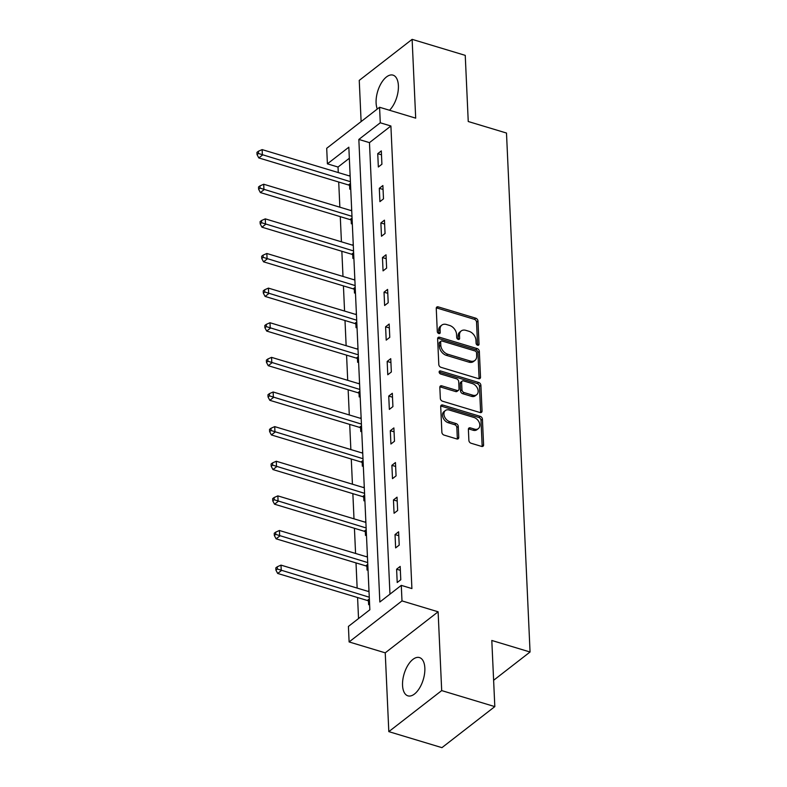 <?xml version="1.0" encoding="UTF-8"?>
<svg xmlns="http://www.w3.org/2000/svg" width="787" height="787" viewBox="0 0 787 787"><rect width="100%" height="100%" fill="white"/><g stroke="black" fill="none" stroke-linecap="round" stroke-linejoin="round"><path stroke-width="1.18" d="M477.63 345.237A1.761 1.249 52.2 0 0 478.634 345.1A1.761 1.249 52.2 0 0 479.017 344.155L477.965 321.007A2.518 1.781 52.2 0 0 475.781 318.194L438.241 306.881A2.518 1.781 52.2 0 0 436.795 307.068A2.518 1.781 52.2 0 0 436.254 308.425L437.297 331.573A1.761 1.249 52.2 0 0 438.831 333.54A1.761 1.249 52.2 0 0 439.844 333.403A1.761 1.249 52.2 0 0 440.218 332.458L440.081 329.458A8.047 5.706 52.2 0 1 441.822 325.11A8.047 5.706 52.2 0 1 446.445 324.5L449.574 325.444A8.047 5.706 52.2 0 1 456.558 334.426L456.696 337.426A1.761 1.249 52.2 0 0 458.231 339.394A1.761 1.249 52.2 0 0 459.234 339.256A1.761 1.249 52.2 0 0 459.618 338.302L459.48 335.311A8.047 5.706 52.2 0 1 461.221 330.963A8.047 5.706 52.2 0 1 465.845 330.353L468.973 331.288A8.047 5.706 52.2 0 1 475.958 340.279L476.096 343.27A1.761 1.249 52.2 0 0 477.63 345.237L479.017 344.155M424.842 668.055A19.99 9.995 -73.2 0 0 419.461 657.568A19.99 9.995 -73.2 0 0 407.863 665.33A19.99 9.995 -73.2 0 0 402.55 685.359A19.99 9.995 -73.2 0 0 407.922 695.846A19.99 9.995 -73.2 0 0 419.53 688.094A19.99 9.995 -73.2 0 0 424.842 668.055M389.526 110.259A19.99 9.995 -73.2 0 0 398.389 85.626A19.99 9.995 -73.2 0 0 393.018 75.139A19.99 9.995 -73.2 0 0 381.41 82.891A19.99 9.995 -73.2 0 0 376.097 102.93A19.99 9.995 -73.2 0 0 377.298 109.019M468.885 440.435A2.518 1.781 52.2 0 0 471.069 443.238L481.605 446.416A2.518 1.781 52.2 0 0 483.051 446.219A2.518 1.781 52.2 0 0 483.592 444.862L482.421 419.156A2.518 1.781 52.2 0 0 480.237 416.353L442.697 405.03A2.518 1.781 52.2 0 0 441.251 405.216A2.518 1.781 52.2 0 0 440.71 406.584L441.871 432.289A2.518 1.781 52.2 0 0 444.055 435.093L456.785 438.93A2.518 1.781 52.2 0 0 458.221 438.743A2.518 1.781 52.2 0 0 458.772 437.385L458.27 426.377A2.518 1.781 52.2 0 0 456.086 423.573L449.78 421.665A6.729 4.771 52.2 0 1 444.458 416.51A6.729 4.771 52.2 0 1 445.383 410.529A6.729 4.771 52.2 0 1 449.249 410.017L473.961 417.464A6.729 4.771 52.2 0 1 479.283 422.619A6.729 4.771 52.2 0 1 478.348 428.61A6.729 4.771 52.2 0 1 474.492 429.122L470.37 427.882A2.518 1.781 52.2 0 0 468.924 428.069A2.518 1.781 52.2 0 0 468.383 429.427L468.885 440.435M401.281 585.371L401.99 600.904L349.113 641.946L348.415 626.413L369.851 609.768L348.838 147.199L327.402 163.834L326.703 148.3L379.57 107.258L380.278 122.792L358.842 139.437L379.846 602.006L401.281 585.371L411.906 588.578L390.903 125.999L380.278 122.792M379.57 107.258L415.693 118.148L412.122 39.35L465.245 55.365L468.245 121.513L506.494 133.042L530.054 652L491.806 640.47L494.816 706.608L441.694 690.592L438.113 611.794L401.99 600.904M478.526 378.655A2.518 1.781 52.2 0 0 479.972 378.468A2.518 1.781 52.2 0 0 480.513 377.101L479.342 351.395A2.518 1.781 52.2 0 0 477.158 348.592L439.618 337.269A2.518 1.781 52.2 0 0 438.172 337.466A2.518 1.781 52.2 0 0 437.631 338.823L438.802 364.529A2.518 1.781 52.2 0 0 440.986 367.332L478.526 378.655M480.887 385.276L482.047 410.981A2.518 1.781 52.2 0 1 481.506 412.339A2.518 1.781 52.2 0 1 480.06 412.536L442.52 401.213A2.518 1.781 52.2 0 1 440.336 398.409L439.835 387.411A2.518 1.781 52.2 0 1 440.376 386.043A2.518 1.781 52.2 0 1 441.822 385.856L457.05 390.45A2.518 1.781 52.2 0 0 458.496 390.254A2.518 1.781 52.2 0 0 459.037 388.896L458.703 381.597A2.518 1.781 52.2 0 0 456.519 378.793L440.671 374.012A1.761 1.249 52.2 0 1 439.274 372.664A1.761 1.249 52.2 0 1 439.52 371.1A1.761 1.249 52.2 0 1 440.533 370.962L478.703 382.472A2.518 1.781 52.2 0 1 480.887 385.276L479.45 386.387L480.621 412.093L482.047 410.981M494.816 706.608L441.94 747.65L388.817 731.635L441.694 690.592M412.122 39.35L359.246 80.392L361.115 121.582M493.616 680.283L530.054 652M390.903 125.999L369.467 142.634L389.968 594.155M377.74 153.681L378.34 167.001L381.911 164.227L381.311 150.907L377.74 153.681L381.488 154.813M379.304 188.309L379.914 201.629L383.485 198.855L382.885 185.535L379.304 188.309L383.062 189.441M380.878 222.937L381.488 236.257L385.059 233.483L384.45 220.163L380.878 222.937L384.627 224.069M382.452 257.565L383.062 270.876L386.633 268.101L386.023 254.791L382.452 257.565L386.201 258.687M384.026 292.184L384.627 305.504L388.207 302.729L387.598 289.419L384.026 292.184L387.775 293.315M385.6 326.812L386.201 340.132L389.772 337.357L389.172 324.037L385.6 326.812L389.349 327.943M387.174 361.44L387.775 374.76L391.346 371.985L390.745 358.665L387.174 361.44L390.923 362.571M388.739 396.068L389.349 409.388L392.92 406.613L392.32 393.293L388.739 396.068L392.497 397.199M390.313 430.696L390.923 444.016L394.494 441.241L393.884 427.921L390.313 430.696L394.061 431.827M391.887 465.324L392.497 478.644L396.068 475.869L395.458 462.549L391.887 465.324L395.635 466.455M393.461 499.952L394.061 513.262L397.642 510.497L397.032 497.177L393.461 499.952L397.209 501.073M395.035 534.57L395.635 547.89L399.206 545.116L398.606 531.805L395.035 534.57L398.783 535.701M396.609 569.198L397.209 582.518L400.78 579.744L400.18 566.424L396.609 569.198L400.357 570.329M349.339 158.256L338.026 167.041L338.282 172.569M338.715 182.023L339.856 207.197M340.279 216.641L341.43 241.816M341.853 251.269L342.994 276.444M343.427 285.897L344.568 311.072M345.001 320.525L346.142 345.7M346.575 355.153L347.716 380.328M348.149 389.781L349.29 414.956M349.713 424.409L350.864 449.584M351.287 459.028L352.428 484.202M352.861 493.656L354.002 518.83M354.435 528.284L355.576 553.458M356.009 562.912L357.15 588.086M357.583 597.54L358.538 618.552M349.595 185.584L349.762 189.185L350.717 188.447M349.172 175.855L350.107 175.127M351.169 220.212L351.336 223.813L352.291 223.065M350.746 210.473L351.681 209.755M352.743 254.84L352.91 258.431L353.855 257.693M352.32 245.101L353.255 244.373M354.317 289.468L354.475 293.059L355.429 292.321M353.894 279.729L354.829 279.001M355.891 324.096L356.049 327.687L357.003 326.949M355.458 314.357L356.403 313.629M357.455 358.724L357.623 362.315L358.577 361.577M357.032 348.985L357.967 348.257M359.029 393.352L359.197 396.943L360.151 396.205M358.606 383.613L359.541 382.885M360.603 427.971L360.771 431.571L361.725 430.833M360.18 418.241L361.115 417.513M362.177 462.599L362.345 466.199L363.289 465.451M361.754 452.859L362.689 452.141M363.751 497.227L363.909 500.817L364.863 500.079M363.328 487.487L364.263 486.76M365.325 531.855L365.483 535.445L366.437 534.707M364.893 522.115L365.837 521.388M366.89 566.483L367.057 570.073L368.011 569.335M366.467 556.743L367.401 556.016M368.464 601.111L368.631 604.701L369.585 603.963M368.041 591.371L368.975 590.644M438.113 611.794L385.237 652.836L388.817 731.635M385.237 652.836L349.113 641.946M338.026 167.041L327.402 163.834M369.467 142.634L358.842 139.437M461.221 330.963L459.795 332.075A8.047 5.706 52.2 0 0 458.054 336.413L459.48 335.311M458.191 339.374L458.054 336.413M441.822 325.11L440.395 326.221A8.047 5.706 52.2 0 0 438.654 330.57L440.081 329.458M440.218 332.458L438.821 333.54L438.654 330.57M477.581 345.227L476.538 322.109A2.518 1.781 52.2 0 0 474.354 319.306L436.805 307.983A2.518 1.781 52.2 0 0 436.293 307.894M479.037 378.744A2.518 1.781 52.2 0 0 479.086 378.213L477.916 352.507A2.518 1.781 52.2 0 0 475.732 349.694L438.192 338.38A2.518 1.781 52.2 0 0 437.67 338.292M476.538 352.91A1.761 1.249 52.2 0 0 475.004 350.943L442.048 341.017A1.761 1.249 52.2 0 0 441.035 341.145A1.761 1.249 52.2 0 0 440.661 342.099L440.799 345.257A8.047 5.706 52.2 0 0 447.793 354.239L470.321 361.036A8.047 5.706 52.2 0 0 474.935 360.416A8.047 5.706 52.2 0 0 476.676 356.068L476.538 352.91M441.035 341.145L439.608 342.256A1.761 1.249 52.2 0 0 439.235 343.211L440.661 342.099M474.935 360.416L473.508 361.528A8.047 5.706 52.2 0 1 468.895 362.138L446.367 355.35A8.047 5.706 52.2 0 1 439.372 346.369L439.235 343.211M480.582 412.624A2.518 1.781 52.2 0 0 480.621 412.093M458.496 390.254L457.06 391.365A2.518 1.781 52.2 0 1 455.624 391.552L440.395 386.968A2.518 1.781 52.2 0 0 439.884 386.879M439.146 372.084L477.266 383.574L478.703 382.472M472.849 395.212A6.729 4.771 52.2 0 0 476.706 394.7A6.729 4.771 52.2 0 0 477.64 388.709A6.729 4.771 52.2 0 0 472.318 383.554L463.612 380.928A2.518 1.781 52.2 0 0 462.166 381.124A2.518 1.781 52.2 0 0 461.625 382.482L461.959 389.781A2.518 1.781 52.2 0 0 464.143 392.585L472.849 395.212L471.423 396.323A6.729 4.771 52.2 0 0 475.279 395.802L476.706 394.7M462.166 381.124L460.739 382.226A2.518 1.781 52.2 0 0 460.198 383.584L461.625 382.482M471.423 396.323L462.717 393.697A2.518 1.781 52.2 0 1 460.523 390.883L460.198 383.584M479.45 386.387A2.518 1.781 52.2 0 0 477.266 383.574M478.348 428.61L476.922 429.722A6.729 4.771 52.2 0 1 473.066 430.233L468.944 428.984A2.518 1.781 52.2 0 0 468.432 428.895M445.383 410.529L443.957 411.631A6.729 4.771 52.2 0 0 443.022 417.622A6.729 4.771 52.2 0 0 448.344 422.776L449.78 421.665M457.296 439.018A2.518 1.781 52.2 0 0 457.336 438.487L456.844 427.489A2.518 1.781 52.2 0 0 454.66 424.685L448.344 422.776M482.116 446.504A2.518 1.781 52.2 0 0 482.156 445.973L480.995 420.268A2.518 1.781 52.2 0 0 478.811 417.454L441.261 406.141A2.518 1.781 52.2 0 0 440.75 406.053M350.156 176.15L262.13 149.609L262.386 155.157L258.805 157.931L348.484 184.965A2.568 1.82 -127.8 0 1 349.28 185.368L350.618 186.312M258.47 153.495L258.372 151.271L256.946 152.383L257.044 154.606L258.47 153.495L350.412 181.699M258.372 151.271L262.13 149.609M258.805 157.931L257.044 154.606M351.73 210.768L263.704 184.237L263.95 189.785L260.379 192.559L350.048 219.593A2.568 1.82 -127.8 0 1 350.854 219.986L352.192 220.94M260.044 188.123L259.946 185.899L258.51 187.011L258.618 189.224L260.044 188.123L351.976 216.327M259.946 185.899L263.704 184.237M260.379 192.559L258.618 189.224M353.304 245.396L265.278 218.865L265.524 224.413L261.953 227.187L351.622 254.221A2.568 1.82 -127.8 0 1 352.428 254.614L353.757 255.568M261.618 222.741L261.52 220.527L260.084 221.639L260.192 223.852L261.618 222.741L353.55 250.945M261.52 220.527L265.278 218.865M261.953 227.187L260.192 223.852M354.868 280.024L266.842 253.493L267.098 259.041L263.527 261.815L353.196 288.849A2.568 1.82 -127.8 0 1 353.993 289.242L355.33 290.187M263.192 257.369L263.084 255.155L261.658 256.257L261.756 258.48L263.192 257.369L355.124 285.573M263.084 255.155L266.842 253.493M263.527 261.815L261.756 258.48M356.442 314.652L268.416 288.111L268.672 293.669L265.101 296.433L354.77 323.467A2.568 1.82 -127.8 0 1 355.567 323.87L356.905 324.815M264.757 291.997L264.658 289.783L263.232 290.885L263.33 293.108L264.757 291.997L356.698 320.201M264.658 289.783L268.416 288.111M265.101 296.433L263.33 293.108M358.016 349.28L269.99 322.739L270.246 328.287L266.675 331.061L356.344 358.095A2.568 1.82 -127.8 0 1 357.141 358.498L358.478 359.443M266.331 326.625L266.232 324.401L264.806 325.513L264.904 327.736L266.331 326.625L358.272 354.829M266.232 324.401L269.99 322.739M266.675 331.061L264.904 327.736M359.59 383.908L271.564 357.367L271.82 362.915L268.239 365.689L357.918 392.723A2.568 1.82 -127.8 0 1 358.715 393.126L360.053 394.071M267.905 361.253L267.806 359.029L266.38 360.141L266.478 362.364L267.905 361.253L359.846 389.457M267.806 359.029L271.564 357.367M268.239 365.689L266.478 362.364M361.164 418.536L273.138 391.995L273.384 397.543L269.813 400.317L359.482 427.351A2.568 1.82 -127.8 0 1 360.289 427.754L361.627 428.699M269.479 395.881L269.38 393.657L267.944 394.769L268.052 396.992L269.479 395.881L361.41 424.085M269.38 393.657L273.138 391.995M269.813 400.317L268.052 396.992M362.738 453.155L274.712 426.623L274.958 432.171L271.387 434.945L361.056 461.979A2.568 1.82 -127.8 0 1 361.863 462.372L363.2 463.327M271.053 430.509L270.954 428.285L269.518 429.397L269.626 431.61L271.053 430.509L362.984 458.713M270.954 428.285L274.712 426.623M271.387 434.945L269.626 431.61M364.302 487.783L276.276 461.251L276.532 466.799L272.961 469.573L362.63 496.607A2.568 1.82 -127.8 0 1 363.427 497L364.765 497.955M272.627 465.127L272.518 462.913L271.092 464.025L271.19 466.238L272.627 465.127L364.558 493.331M272.518 462.913L276.276 461.251M272.961 469.573L271.19 466.238M365.876 522.411L277.85 495.879L278.106 501.427L274.535 504.201L364.204 531.235A2.568 1.82 -127.8 0 1 365.001 531.628L366.339 532.573M274.191 499.755L274.092 497.541L272.666 498.643L272.764 500.866L274.191 499.755L366.132 527.959M274.092 497.541L277.85 495.879M274.535 504.201L272.764 500.866M367.45 557.039L279.424 530.497L279.68 536.055L276.109 538.82L365.778 565.853A2.568 1.82 -127.8 0 1 366.575 566.256L367.913 567.201M275.765 534.383L275.666 532.169L274.24 533.271L274.338 535.494L275.765 534.383L367.706 562.587M275.666 532.169L279.424 530.497M276.109 538.82L274.338 535.494M369.024 591.667L280.998 565.125L281.254 570.673L277.673 573.448L367.352 600.481A2.568 1.82 -127.8 0 1 368.149 600.884L369.487 601.829M277.339 569.011L277.24 566.788L275.814 567.899L275.912 570.122L277.339 569.011L369.28 597.215M277.24 566.788L280.998 565.125M277.673 573.448L275.912 570.122M458.221 339.384L459.618 338.302M436.805 307.983L438.241 306.881M474.354 319.306L475.781 318.194M476.538 322.109L477.965 321.007M438.192 338.38L439.618 337.269M475.732 349.694L477.158 348.592M477.916 352.507L479.342 351.395M479.086 378.213L480.513 377.101M439.372 346.369L440.799 345.257M446.367 355.35L447.793 354.239M468.895 362.138L470.321 361.036M440.395 386.968L441.822 385.856M455.624 391.552L457.05 390.45M439.136 372.044L440.533 370.962M460.523 390.883L461.959 389.781M462.717 393.697L464.143 392.585M468.944 428.984L470.37 427.882M473.066 430.233L474.492 429.122M454.66 424.685L456.086 423.573M456.844 427.489L458.27 426.377M457.336 438.487L458.772 437.385M441.261 406.141L442.697 405.03M478.811 417.454L480.237 416.353M480.995 420.268L482.421 419.156M482.156 445.973L483.592 444.862M348.484 184.965L350.481 183.41M349.28 185.368L350.53 184.394M350.048 219.593L352.055 218.038M350.854 219.986L352.104 219.022M351.622 254.221L353.629 252.657M352.428 254.614L353.678 253.65M353.196 288.849L355.203 287.285M353.993 289.242L355.242 288.278M354.77 323.467L356.777 321.913M355.567 323.87L356.816 322.896M356.344 358.095L358.351 356.541M357.141 358.498L358.39 357.524M357.918 392.723L359.915 391.169M358.715 393.126L359.964 392.152M359.482 427.351L361.489 425.797M360.289 427.754L361.538 426.78M361.056 461.979L363.063 460.425M361.863 462.372L363.112 461.408M362.63 496.607L364.637 495.053M363.427 497L364.686 496.036M364.204 531.235L366.211 529.671M365.001 531.628L366.25 530.664M365.778 565.853L367.785 564.299M366.575 566.256L367.824 565.282M367.352 600.481L369.349 598.927M368.149 600.884L369.398 599.91"/></g></svg>
